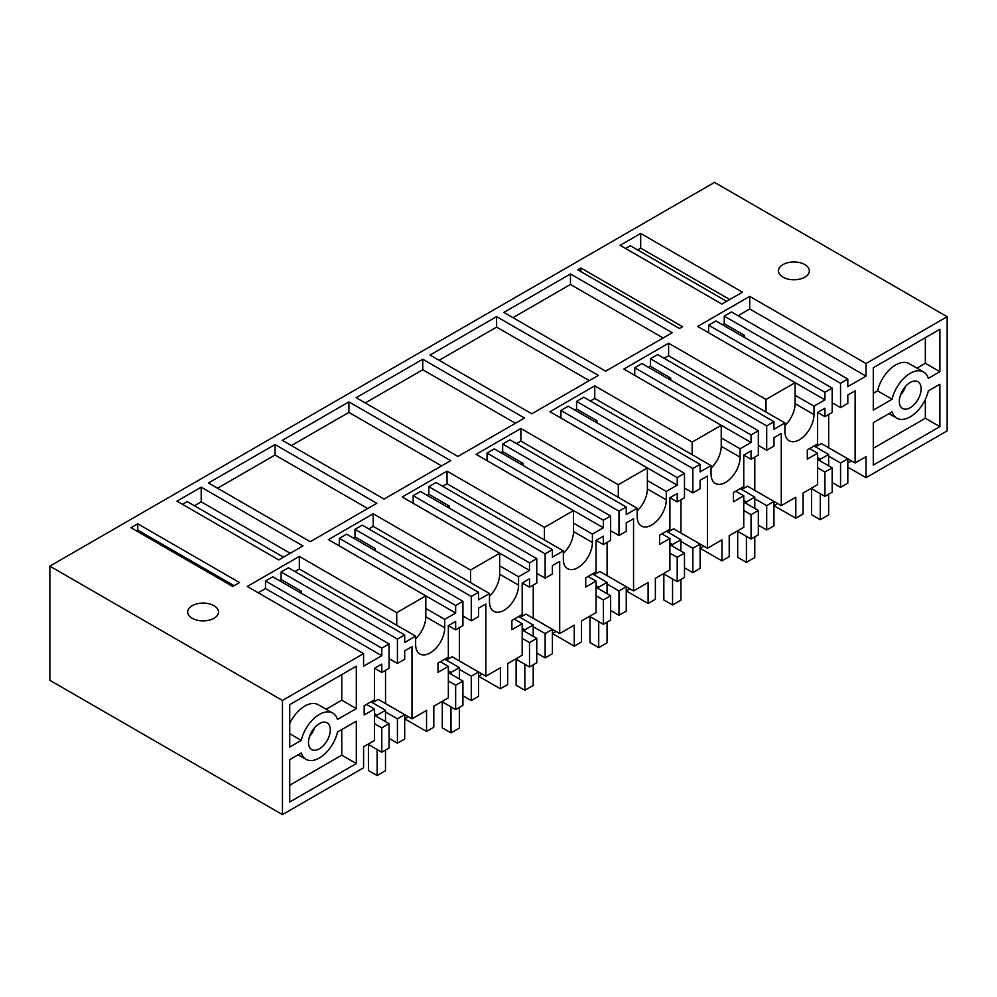 <?xml version="1.0" encoding="UTF-8"?>
<svg xmlns="http://www.w3.org/2000/svg" width="997" height="997" viewBox="0 0 997 997"><rect width="100%" height="100%" fill="white"/><g stroke="black" fill="none" stroke-linecap="round" stroke-linejoin="round"><path stroke-width="1.5" d="M947.15 316.697L866.032 363.531L866.032 376.118L847.811 386.637L847.811 379.084L840.546 383.272L840.546 407.623L847.811 403.424L847.811 395.024L855.127 390.812L855.127 462.994L866.032 456.701L866.032 477.688L947.15 430.854L947.15 316.697L714.537 182.401L49.85 566.146L49.85 680.303L282.463 814.599L282.463 700.442L49.85 566.146M381.789 672.477L374.523 668.277L381.789 664.089L381.789 672.477L389.067 668.277L389.067 643.937L381.789 648.137L381.789 655.69L363.581 666.208L363.581 653.608L247.281 586.46L299.324 556.413L396.731 612.657L425.806 595.87L328.399 539.626L373.177 513.779L470.584 570.01L499.659 553.223L402.252 496.992L447.03 471.132L544.437 527.376L573.512 510.589L476.105 454.345L520.895 428.498L618.29 484.729L647.377 467.942L549.97 411.711L594.748 385.851L692.155 442.095L721.23 425.308L623.823 369.064L668.601 343.217L766.008 399.461L795.083 382.674L697.676 326.43L749.719 296.383L749.719 308.97L738.054 315.713M866.032 363.531L749.719 296.383M363.581 653.608L282.463 700.442M791.73 262.049A15.416 8.898 0 0 0 778.495 270.86A15.416 8.898 0 0 0 796.092 279.683A15.416 8.898 0 0 0 809.34 270.86A15.416 8.898 0 0 0 791.73 262.049M275.047 444.525L208.46 482.972L310.229 541.72L376.816 503.286L275.047 444.525L275.047 455.018L217.545 488.218M496.606 316.61L598.374 375.37L531.787 413.805L430.031 355.057L496.606 316.61L496.606 327.103L589.289 380.617M570.458 273.976L503.884 312.41L605.653 371.171L672.227 332.724L570.458 273.976L570.458 284.469L512.969 317.657M282.313 440.338L348.9 401.891L450.669 460.639L384.082 499.086L282.313 440.338M356.166 397.691L422.753 359.244L524.522 418.005L457.935 456.452L356.166 397.691M640.685 233.435L742.453 292.183L721.865 304.073L620.097 245.312L640.685 233.435L640.685 248.116L729.729 299.524M213.981 618.277A15.416 8.898 0 0 0 218.505 611.984A15.416 8.898 0 0 0 208.984 603.758A15.416 8.898 0 0 0 192.184 605.69A15.416 8.898 0 0 0 187.66 611.984A15.416 8.898 0 0 0 197.182 620.209A15.416 8.898 0 0 0 213.981 618.277M130.968 527.712L137.748 523.799L239.517 582.56L232.737 586.46L130.968 527.712M176.98 501.155L201.195 487.172L302.963 545.92L278.749 559.903L176.98 501.155M679.505 328.524L682.633 326.717L580.865 267.969L577.737 269.776L679.505 328.524M939.884 371.669L928.332 378.337A26.782 15.466 120 0 0 923.621 371.993A26.782 15.466 120 0 0 892.116 399.249L873.297 410.116L873.297 367.731L939.884 329.284L939.884 371.669L925.341 363.282L925.341 337.684M873.297 465.101L939.884 426.654L939.884 384.269L928.332 390.924A26.782 15.466 120 0 1 896.839 418.192A26.782 15.466 120 0 1 892.116 411.836L873.297 422.703L873.297 465.101M910.224 382.499A15.416 8.898 120 0 0 900.154 396.083A15.416 8.898 120 0 0 902.509 408.446A15.416 8.898 120 0 0 910.224 407.686A15.416 8.898 120 0 0 920.293 394.089A15.416 8.898 120 0 0 917.938 381.739A15.416 8.898 120 0 0 910.224 382.499M847.811 467.169L866.032 477.688M766.693 450.258L766.693 425.918L773.959 421.719L773.959 429.271L784.901 422.952L784.901 431.352A20.563 11.864 120 0 0 789.163 440.761A20.563 11.864 120 0 0 799.444 439.739A20.563 11.864 120 0 0 813.976 414.565L813.976 406.165L824.918 399.859L824.918 392.295L832.183 388.107L832.183 412.446L824.918 416.646L824.918 408.247L817.615 412.471L817.615 443.939L807.296 449.896L807.296 459.131L817.615 453.174L817.615 484.654L803.071 493.041L803.071 514.028L795.805 518.228L795.805 497.241L781.274 505.641L781.274 433.446L773.959 437.671L773.959 446.058L766.693 450.258L758.331 445.435M777.635 503.535L773.959 505.653L795.805 518.228M692.84 492.892L692.84 468.553L700.106 464.353L700.106 471.917L711.048 465.599L711.048 473.986A20.563 11.864 120 0 0 715.31 483.408A20.563 11.864 120 0 0 725.592 482.386A20.563 11.864 120 0 0 740.123 457.199L740.123 448.812L751.065 442.494L751.065 434.941L758.331 430.741L758.331 455.081L751.065 459.281L751.065 450.881L743.762 455.106L743.762 486.586L733.443 492.543L733.443 501.778L743.762 495.808L743.762 527.288L729.218 535.688L729.218 556.662L721.953 560.862L721.953 539.875L707.409 548.275L707.409 476.092L700.106 480.305L700.106 488.704L692.84 492.892L684.478 488.069M700.143 548.275L721.953 560.862M618.987 535.539L618.987 511.199L626.253 506.999L626.253 514.552L637.195 508.233L637.195 516.633A20.563 11.864 120 0 0 641.457 526.042A20.563 11.864 120 0 0 651.739 525.02A20.563 11.864 120 0 0 666.27 499.846L666.27 491.446L677.212 485.128L677.212 477.575L684.478 473.376L684.478 497.727L677.212 501.915L677.212 493.527L669.909 497.74L669.909 529.22L659.578 535.177L659.578 544.412L669.909 538.455L669.909 569.935L655.365 578.322L655.365 599.309L648.1 603.509L648.1 582.522L633.556 590.909L633.556 518.727L626.253 522.951L626.253 531.339L618.987 535.539L610.625 530.716M626.29 590.909L648.1 603.509M545.135 578.173L545.135 553.833L552.4 549.634L552.4 557.186L563.342 550.88L563.342 559.267A20.563 11.864 120 0 0 567.605 568.676A20.563 11.864 120 0 0 577.874 567.667A20.563 11.864 120 0 0 592.417 542.48L592.417 534.093L603.359 527.774L603.359 520.222L610.625 516.022L610.625 540.362L603.359 544.561L603.359 536.162L596.056 540.386L596.056 571.854L585.725 577.824L585.725 587.046L596.056 581.089L596.056 612.569L581.513 620.969L581.513 641.943L574.247 646.143L574.247 625.156L559.703 633.556L559.703 561.373L552.4 565.586L552.4 573.973L545.135 578.173L536.772 573.35M552.438 633.556L574.247 646.143M471.282 620.819L471.282 596.468L478.548 592.28L478.548 599.833L489.49 593.514L489.49 601.914A20.563 11.864 120 0 0 493.739 611.323A20.563 11.864 120 0 0 504.021 610.301A20.563 11.864 120 0 0 518.565 585.127L518.565 576.727L529.507 570.409L529.507 562.856L536.772 558.656L536.772 582.996L529.507 587.196L529.507 578.808L522.191 583.021L522.191 614.501L511.872 620.458L511.872 629.693L522.191 623.736L522.191 655.203L507.66 663.603L507.66 684.59L500.394 688.777L500.394 667.803L485.851 676.19L485.851 604.008L478.548 608.22L478.548 616.62L471.282 620.819L462.92 615.984M482.212 674.097L478.548 676.215L500.394 688.777M411.998 718.837L411.998 646.642L404.695 650.867L404.695 659.254L397.429 663.454L397.429 639.114L404.695 634.915L404.695 642.467L415.637 636.148L415.637 644.548A20.563 11.864 120 0 0 419.887 653.957A20.563 11.864 120 0 0 430.168 652.935A20.563 11.864 120 0 0 444.712 627.761L444.712 619.361L455.654 613.055L455.654 605.491L462.92 601.303L462.92 625.642L455.654 629.842L455.654 621.443L448.338 625.667L448.338 657.135L438.019 663.092L438.019 672.327L448.338 666.37L448.338 697.85L433.807 706.237L433.807 727.224L426.542 731.424L426.542 710.437L411.998 718.837L385.54 703.558L385.54 670.32M408.359 716.731L404.695 718.849L426.542 731.424M374.486 668.302L374.486 699.782L364.167 705.739L364.167 714.974L374.486 709.017L374.486 740.484L363.581 746.778L363.581 767.765L282.463 814.599M396.731 612.657L396.731 625.244L299.324 569L294.925 571.543M415.637 638.741A20.563 11.864 120 0 0 425.806 616.844L425.806 595.87M471.282 596.468L354.969 529.32L354.969 536.885L353.15 537.931M354.969 529.32L362.235 525.132L478.548 592.28M368.778 528.909L373.177 526.366L373.177 513.779M339.304 545.92L339.341 538.343L346.607 534.155L462.92 601.303M470.584 570.01L470.584 582.597L373.177 526.366M489.49 596.094A20.563 11.864 120 0 0 499.659 574.21L499.659 553.223M545.135 553.833L428.822 486.686L428.822 494.238L427.003 495.285M428.822 486.686L436.1 482.486L552.4 549.634M442.643 486.262L447.03 483.732L447.03 471.132M413.157 503.286L413.194 495.708L420.46 491.509L536.772 558.656M544.437 527.376L544.437 539.963L447.03 483.732M563.342 553.46A20.563 11.864 120 0 0 573.512 531.575L573.512 510.589M618.987 511.199L502.675 444.051L502.675 451.604L500.868 452.65M502.675 444.051L509.953 439.851L626.253 506.999M516.496 443.628L520.895 441.085L520.895 428.498M603.359 527.774L487.047 460.626L487.047 453.074L494.325 448.874L610.625 516.022M618.29 484.729L618.29 497.329L520.895 441.085M637.195 510.825A20.563 11.864 120 0 0 647.377 488.929L647.377 467.942M692.84 468.553L576.54 401.405L576.54 408.957L574.721 410.016M576.54 401.405L583.806 397.205L700.106 464.353M590.349 400.981L594.748 398.451L594.748 385.851M677.212 485.128L560.9 417.98L560.9 410.428L568.178 406.228L684.478 473.376M692.155 442.095L692.155 454.682L594.748 398.451M711.048 468.179A20.563 11.864 120 0 0 721.23 446.295L721.23 425.308M766.693 425.918L650.393 358.77L650.393 366.323L648.573 367.37M650.393 358.77L657.659 354.571L773.959 421.719M664.201 358.347L668.601 355.804L668.601 343.217M634.728 375.37L634.765 367.793L642.031 363.593L758.331 430.741M766.008 399.461L766.008 412.048L668.601 355.804M784.901 425.545A20.563 11.864 120 0 0 795.083 403.648L795.083 382.674M840.546 383.272L724.246 316.124L724.246 323.676L722.426 324.735M724.246 316.124L731.511 311.936L847.811 379.084M708.58 332.724L708.618 325.147L715.883 320.959L832.183 388.107M866.032 376.118L749.719 308.97M289.728 802.012L289.728 759.627L301.281 752.959A26.782 15.466 120 0 0 305.992 759.303A26.782 15.466 120 0 0 337.497 732.047L356.315 721.18L356.315 763.565L289.728 802.012M337.497 719.46A26.782 15.466 120 0 0 332.774 713.104A26.782 15.466 120 0 0 301.281 740.372L289.728 747.04L289.728 704.642L356.315 666.208L356.315 708.593L337.497 719.46M319.389 723.61A15.416 8.898 120 0 0 309.319 737.207A15.416 8.898 120 0 0 311.675 749.557A15.416 8.898 120 0 0 319.389 748.797A15.416 8.898 120 0 0 329.459 735.213A15.416 8.898 120 0 0 327.103 722.85A15.416 8.898 120 0 0 319.389 723.61M397.429 639.114L281.117 571.966L281.117 579.519L279.297 580.566M281.117 571.966L288.382 567.767L404.695 634.915M299.324 556.413L299.324 569M258.186 592.754L265.489 588.542L265.489 580.989L272.754 576.789L389.067 643.937M275.047 455.018L367.731 508.532M496.606 327.103L439.116 360.303M570.458 284.469L663.142 337.971M348.9 401.891L348.9 412.384L291.398 445.572M348.9 412.384L441.584 465.886M422.753 359.244L422.753 369.737L365.263 402.938M422.753 369.737L515.437 423.251M726.601 301.331L630.291 245.723L625.555 248.465M640.685 248.116L637.557 249.923M137.748 523.799L137.748 530.092L136.427 530.853M137.748 530.092L234.058 585.7M283.484 557.173L187.162 501.566L182.426 504.295M201.195 487.172L201.195 501.852L194.427 505.766M201.195 501.852L290.239 553.273M580.865 271.583L580.865 267.969M840.546 407.623L832.183 402.788M828.669 414.478L828.669 447.715L855.127 462.994M828.632 465.786L828.632 454.458L814.088 445.983L809.689 448.6M744.597 337.534L744.597 335.428L724.246 323.676M840.546 487.359L847.811 483.159L847.811 458.819L840.546 463.019L840.546 487.359L832.183 482.536M840.546 463.019L828.632 456.14M923.621 371.993L909.077 363.593A26.782 15.466 120 0 0 877.572 390.861L892.116 399.249M873.297 393.329L877.572 390.861M916.928 368.13L925.341 363.282M939.884 426.654L925.341 418.254L925.341 399.436M873.297 448.301L925.341 418.254M900.378 395.348A15.416 8.898 120 0 0 905.525 386.437M415.637 636.148L396.731 625.244M444.712 619.361L425.806 608.457M455.654 613.055L339.341 545.907M446.27 660.101L452.09 656.736L478.548 672.015L471.282 676.215L459.355 669.336M459.355 678.982L459.355 667.654L444.812 659.179L440.425 661.796M375.321 550.73L375.321 548.624L354.969 536.885M471.282 676.215L471.282 700.555L462.92 695.732M489.49 593.514L470.584 582.597M455.654 605.491L339.341 538.343M375.321 548.624L373.514 549.683M518.565 576.727L499.659 565.81M529.507 570.409L413.194 503.261M520.122 617.455L525.942 614.102L552.4 629.381L545.135 633.569L533.208 626.689M533.208 636.348L533.208 625.007L518.677 616.532L514.278 619.162M449.173 508.084L449.173 505.99L428.822 494.238M545.135 633.569L545.135 657.92L536.772 653.085M563.342 550.88L544.437 539.963M529.507 562.856L413.194 495.708M449.173 505.99L447.366 507.037M592.417 534.093L573.512 523.176M593.975 574.82L599.795 571.455L626.253 586.735L618.987 590.934L607.061 584.055M607.061 593.701L607.061 582.373L592.53 573.898L588.13 576.515M523.039 465.449L523.039 463.356L502.675 451.604M618.987 590.934L618.987 615.274L610.625 610.451M637.195 508.233L618.29 497.329M603.359 520.222L487.047 453.074M523.039 463.356L521.219 464.403M666.27 491.446L647.377 480.542M667.828 532.174L673.648 528.821L700.106 544.1L692.84 548.3L680.914 541.408M680.914 551.067L680.914 539.738L666.382 531.251L661.983 533.881M596.891 422.815L596.891 420.709L576.54 408.957M692.84 548.3L692.84 572.639L684.478 567.816M711.048 465.599L692.155 454.682M677.212 477.575L560.9 410.428M596.891 420.709L595.072 421.756M740.123 448.812L721.23 437.895M751.065 442.494L634.765 375.346M741.693 489.539L747.501 486.187L773.959 501.454L766.693 505.653L754.779 498.774M754.779 508.42L754.779 497.092L740.235 488.617L735.836 491.234M670.744 380.169L670.744 378.075L650.393 366.323M766.693 505.653L766.693 529.993L758.331 525.17M784.901 422.952L766.008 412.048M751.065 434.941L634.765 367.793M670.744 378.075L668.925 379.122M813.976 406.165L795.083 395.261M824.918 399.859L708.618 332.711M824.918 392.295L708.618 325.147M744.597 335.428L742.777 336.488M381.789 648.137L265.489 580.989M381.789 655.69L265.489 588.542M374.486 709.017L366.497 704.393M356.315 763.565L341.772 755.178L341.772 729.58M289.728 785.225L341.772 755.178M289.728 733.705L301.281 740.372M332.774 713.104L318.242 704.717A26.782 15.466 120 0 0 289.728 723.473M356.315 708.593L341.772 700.193L341.772 674.595M326.094 709.253L341.772 700.193M309.544 736.459A15.416 8.898 120 0 0 314.691 727.561M372.417 702.735L378.237 699.383L404.695 714.662L397.429 718.849L385.503 711.97M385.503 721.629L385.503 710.288L370.959 701.813L366.572 704.43M397.429 663.454L389.067 658.631M301.468 593.365L301.468 591.271L281.117 579.519M397.429 718.849L397.429 743.189L389.067 738.366M301.468 591.271L299.648 592.318M847.811 458.819L821.354 443.54L815.546 446.905M851.488 460.901L847.811 463.019M817.615 459.43L832.183 467.842L832.183 492.182L824.918 496.381L824.918 472.042L817.615 467.817M811.109 488.405L824.918 496.381M781.274 505.641L754.804 490.362L754.804 457.125M817.615 453.174L809.614 448.563M824.918 416.646L817.652 412.446M773.959 501.454L773.959 525.805L766.693 529.993M743.762 502.064L758.331 510.476L758.331 534.828L751.065 539.016L751.065 514.676L743.762 510.464M737.257 531.052L751.065 539.016M707.409 548.275L680.951 532.996L680.951 499.759M743.762 495.808L735.761 491.197M751.065 459.281L743.799 455.081M703.782 546.182L700.106 548.3M700.106 544.1L700.106 568.44L692.84 572.639M669.909 544.711L684.478 553.123L684.478 577.462L677.212 581.662L677.212 557.323L669.909 553.098M663.404 573.686L677.212 581.662M633.556 590.909L607.098 575.643L607.098 542.393M669.909 538.455L661.908 533.831M677.212 501.915L669.947 497.727M629.93 588.816L626.253 590.934M626.253 586.735L626.253 611.074L618.987 615.274M596.056 587.345L610.625 595.757L610.625 620.097L603.359 624.296L603.359 599.957L596.056 595.745M589.551 616.32L603.359 624.296M559.703 633.556L533.245 618.277L533.245 585.04M596.056 581.089L588.056 576.478M603.359 544.561L596.094 540.362M556.077 631.45L552.4 633.569M552.4 629.381L552.4 653.72L545.135 657.92M522.191 629.992L536.772 638.404L536.772 662.743L529.507 666.943L529.507 642.591L522.191 638.379M515.686 658.967L529.507 666.943M485.851 676.19L459.393 660.911L459.393 627.674M522.191 623.736L514.203 619.112M529.507 587.196L522.229 582.996M478.548 672.015L478.548 696.355L471.282 700.555M448.338 672.626L462.92 681.038L462.92 705.378L455.654 709.577L455.654 685.238L448.338 681.013M441.833 701.601L455.654 709.577M448.338 666.37L440.35 661.759M455.654 629.842L448.376 625.642M404.695 714.662L404.695 739.001L397.429 743.189M374.486 715.26L389.067 723.685L389.067 748.024L381.789 752.212L381.789 727.872L374.486 723.66M367.98 744.248L381.789 752.212M832.183 467.842L824.918 472.042M758.331 510.476L751.065 514.676M684.478 553.123L677.212 557.323M610.625 595.757L603.359 599.957M536.772 638.404L529.507 642.591M462.92 681.038L455.654 685.238M389.067 723.685L381.789 727.872M811.546 488.655L811.546 514.676L820.269 519.711L820.269 493.689M828.632 454.458L820.269 459.281L820.269 460.963M820.269 459.281L817.615 457.748M828.632 494.238L828.632 514.888L820.269 519.711M737.693 531.301L737.693 557.323L746.417 562.358L746.417 536.336M754.779 497.092L746.417 501.915L746.417 503.597M746.417 501.915L743.762 500.394M754.779 536.885L754.779 557.535L746.417 562.358M663.84 573.936L663.84 599.957L672.564 604.992L672.564 578.97M680.914 539.738L672.564 544.561L672.564 546.244M672.564 544.561L669.909 543.029M680.914 579.519L680.914 600.169L672.564 604.992M589.987 616.582L589.987 642.604L598.711 647.639L598.711 621.617M607.061 582.373L598.711 587.196L598.711 588.878M598.711 587.196L596.056 585.663M607.061 622.153L607.061 642.803L598.711 647.639M516.122 659.216L516.122 685.238L524.846 690.273L524.846 664.251M533.208 625.007L524.846 629.842L524.846 631.512M524.846 629.842L522.191 628.309M533.208 664.8L533.208 685.45L524.846 690.273M442.269 701.851L442.269 727.872L450.993 732.907L450.993 706.898M459.355 667.654L450.993 672.477L450.993 674.159M450.993 672.477L448.338 670.944M459.355 707.434L459.355 728.084L450.993 732.907M368.416 744.497L368.416 770.519L377.14 775.554L377.14 749.532M385.503 710.288L377.14 715.123L377.14 716.793M377.14 715.123L374.486 713.59M385.503 750.08L385.503 770.731L377.14 775.554M425.806 616.844L444.712 627.761M499.659 574.21L518.565 585.127M573.512 531.575L592.417 542.48M647.377 488.929L666.27 499.846M721.23 446.295L740.123 457.199M795.083 403.648L813.976 414.565M888.975 413.655L896.839 418.192M298.14 754.766L305.992 759.303"/></g></svg>
